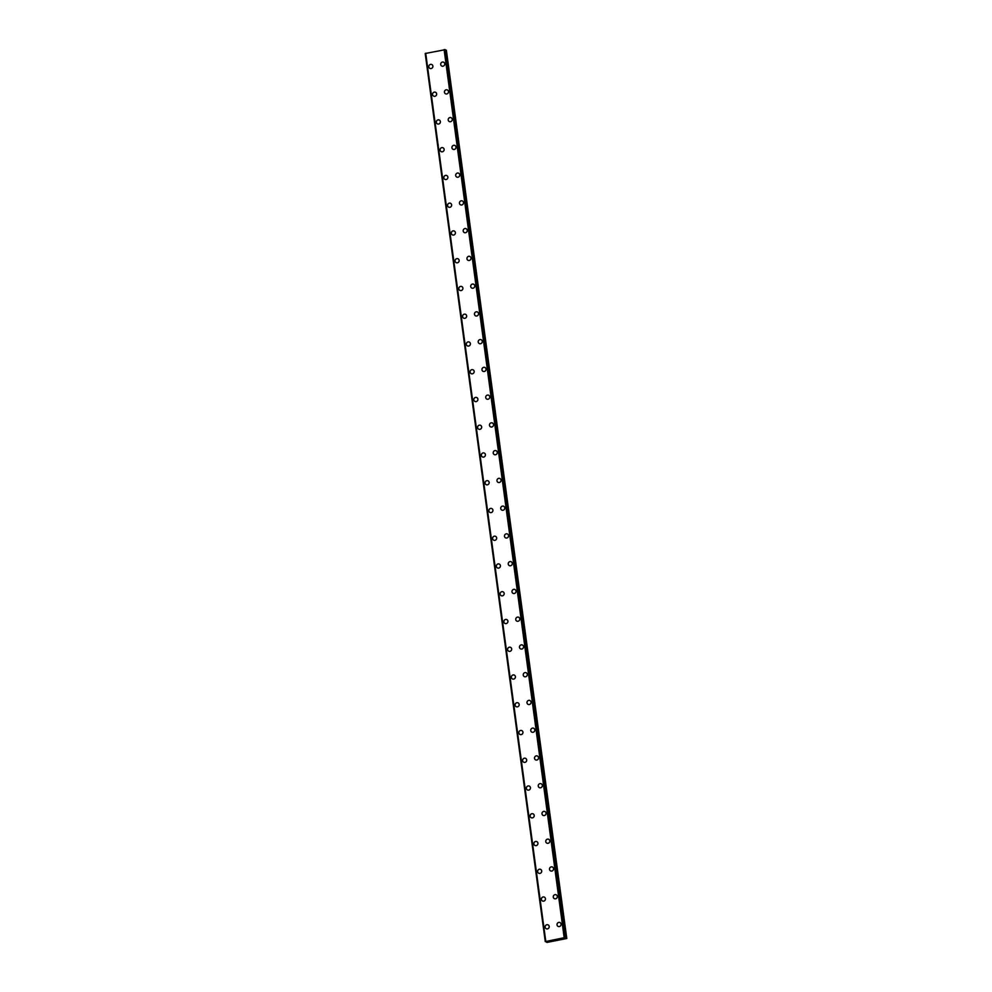 <?xml version="1.0" encoding="UTF-8"?>
<svg xmlns="http://www.w3.org/2000/svg" width="992" height="992" viewBox="0 0 992 992"><rect width="100%" height="100%" fill="white"/><g stroke="black" fill="none" stroke-linecap="round" stroke-linejoin="round"><path stroke-width="1.49" d="M546.208 928.723A2.145 2.021 116.7 0 1 546.009 925.127A2.145 2.021 116.7 0 1 549.196 926.416A2.145 2.021 116.7 0 1 546.208 928.723A2.145 2.021 116.7 0 1 546.009 925.127A2.145 2.021 116.7 0 1 548.142 924.891M542.463 900.972A2.145 2.021 116.7 0 1 542.252 897.376A2.145 2.021 116.7 0 1 545.439 898.653A2.145 2.021 116.7 0 1 542.463 900.972A2.145 2.021 116.7 0 1 542.252 897.376A2.145 2.021 116.7 0 1 544.385 897.14M538.706 873.22A2.145 2.021 116.7 0 1 538.507 869.624A2.145 2.021 116.7 0 1 541.694 870.902A2.145 2.021 116.7 0 1 538.706 873.22A2.145 2.021 116.7 0 1 538.507 869.624A2.145 2.021 116.7 0 1 540.628 869.389M534.948 845.469A2.145 2.021 116.7 0 1 534.75 841.873A2.145 2.021 116.7 0 1 537.937 843.15A2.145 2.021 116.7 0 1 534.948 845.457A2.145 2.021 116.7 0 1 534.75 841.873A2.145 2.021 116.7 0 1 536.883 841.638M531.204 817.706A2.145 2.021 116.7 0 1 530.993 814.122A2.145 2.021 116.7 0 1 534.192 815.399A2.145 2.021 116.7 0 1 531.204 817.706A2.145 2.021 116.7 0 1 530.993 814.122A2.145 2.021 116.7 0 1 533.126 813.874M527.446 789.954A2.145 2.021 116.7 0 1 527.248 786.371A2.145 2.021 116.7 0 1 530.435 787.648A2.145 2.021 116.7 0 1 527.446 789.954A2.145 2.021 116.7 0 1 527.248 786.358A2.145 2.021 116.7 0 1 529.381 786.123M523.689 762.203A2.145 2.021 116.7 0 1 523.491 758.607A2.145 2.021 116.7 0 1 526.678 759.884A2.145 2.021 116.7 0 1 523.689 762.203A2.145 2.021 116.7 0 1 523.491 758.607A2.145 2.021 116.7 0 1 525.624 758.372M519.944 734.452A2.145 2.021 116.7 0 1 519.746 730.856A2.145 2.021 116.7 0 1 522.933 732.133A2.145 2.021 116.7 0 1 519.944 734.452A2.145 2.021 116.7 0 1 519.734 730.856A2.145 2.021 116.7 0 1 521.866 730.62M516.187 706.701A2.145 2.021 116.7 0 1 515.989 703.105A2.145 2.021 116.7 0 1 519.176 704.382A2.145 2.021 116.7 0 1 516.187 706.701A2.145 2.021 116.7 0 1 515.989 703.105A2.145 2.021 116.7 0 1 518.122 702.869M512.442 678.937A2.145 2.021 116.7 0 1 512.232 675.354A2.145 2.021 116.7 0 1 515.418 676.631A2.145 2.021 116.7 0 1 512.442 678.937A2.145 2.021 116.7 0 1 512.232 675.354A2.145 2.021 116.7 0 1 514.364 675.106M508.685 651.186A2.145 2.021 116.7 0 1 508.487 647.602A2.145 2.021 116.7 0 1 511.674 648.88A2.145 2.021 116.7 0 1 508.685 651.186A2.145 2.021 116.7 0 1 508.487 647.602A2.145 2.021 116.7 0 1 510.62 647.354M504.928 623.435A2.145 2.021 116.7 0 1 504.73 619.851A2.145 2.021 116.7 0 1 507.916 621.128A2.145 2.021 116.7 0 1 504.928 623.435A2.145 2.021 116.7 0 1 504.73 619.839A2.145 2.021 116.7 0 1 506.862 619.603M500.129 594.158A2.145 2.021 116.7 0 1 503.105 591.852A2.145 2.021 116.7 0 1 503.316 595.448A2.145 2.021 116.7 0 1 500.129 594.158M501.183 595.684A2.145 2.021 116.7 0 1 500.972 592.088A2.145 2.021 116.7 0 1 503.105 591.852M497.426 567.932A2.145 2.021 116.7 0 1 497.228 564.336A2.145 2.021 116.7 0 1 500.414 565.614A2.145 2.021 116.7 0 1 497.426 567.932A2.145 2.021 116.7 0 1 497.228 564.336A2.145 2.021 116.7 0 1 499.36 564.101M493.681 540.181A2.145 2.021 116.7 0 1 493.47 536.585A2.145 2.021 116.7 0 1 496.657 537.862A2.145 2.021 116.7 0 1 493.681 540.181A2.145 2.021 116.7 0 1 493.47 536.585A2.145 2.021 116.7 0 1 495.603 536.35M489.924 512.418A2.145 2.021 116.7 0 1 489.726 508.834A2.145 2.021 116.7 0 1 492.912 510.111A2.145 2.021 116.7 0 1 489.924 512.418A2.145 2.021 116.7 0 1 489.726 508.834A2.145 2.021 116.7 0 1 491.846 508.586M486.167 484.666A2.145 2.021 116.7 0 1 485.968 481.083A2.145 2.021 116.7 0 1 489.155 482.36A2.145 2.021 116.7 0 1 486.167 484.666A2.145 2.021 116.7 0 1 485.968 481.083A2.145 2.021 116.7 0 1 488.101 480.835M482.422 456.915A2.145 2.021 116.7 0 1 482.211 453.319A2.145 2.021 116.7 0 1 485.41 454.609A2.145 2.021 116.7 0 1 482.422 456.915A2.145 2.021 116.7 0 1 482.211 453.319A2.145 2.021 116.7 0 1 484.344 453.084M478.665 429.164A2.145 2.021 116.7 0 1 478.466 425.568A2.145 2.021 116.7 0 1 481.653 426.845A2.145 2.021 116.7 0 1 478.665 429.164A2.145 2.021 116.7 0 1 478.466 425.568A2.145 2.021 116.7 0 1 480.599 425.332M474.908 401.413A2.145 2.021 116.7 0 1 474.709 397.817A2.145 2.021 116.7 0 1 477.896 399.094A2.145 2.021 116.7 0 1 474.908 401.413A2.145 2.021 116.7 0 1 474.709 397.817A2.145 2.021 116.7 0 1 476.842 397.581M471.163 373.649A2.145 2.021 116.7 0 1 470.952 370.066A2.145 2.021 116.7 0 1 474.151 371.343A2.145 2.021 116.7 0 1 471.163 373.649A2.145 2.021 116.7 0 1 470.964 370.066A2.145 2.021 116.7 0 1 473.097 369.83M467.406 345.898A2.145 2.021 116.7 0 1 467.207 342.314A2.145 2.021 116.7 0 1 470.394 343.592A2.145 2.021 116.7 0 1 467.406 345.898A2.145 2.021 116.7 0 1 467.207 342.314A2.145 2.021 116.7 0 1 469.34 342.066M463.661 318.147A2.145 2.021 116.7 0 1 463.45 314.563A2.145 2.021 116.7 0 1 466.637 315.84A2.145 2.021 116.7 0 1 463.661 318.147A2.145 2.021 116.7 0 1 463.45 314.563A2.145 2.021 116.7 0 1 465.583 314.315M459.904 290.396A2.145 2.021 116.7 0 1 459.705 286.8A2.145 2.021 116.7 0 1 462.892 288.089A2.145 2.021 116.7 0 1 459.904 290.396A2.145 2.021 116.7 0 1 459.705 286.8A2.145 2.021 116.7 0 1 461.838 286.564M456.146 262.644A2.145 2.021 116.7 0 1 455.948 259.048A2.145 2.021 116.7 0 1 459.135 260.326A2.145 2.021 116.7 0 1 456.146 262.644A2.145 2.021 116.7 0 1 455.948 259.048A2.145 2.021 116.7 0 1 458.081 258.813M452.402 234.893A2.145 2.021 116.7 0 1 452.203 231.297A2.145 2.021 116.7 0 1 455.39 232.574A2.145 2.021 116.7 0 1 452.402 234.893A2.145 2.021 116.7 0 1 452.191 231.297A2.145 2.021 116.7 0 1 454.324 231.062M448.644 207.13A2.145 2.021 116.7 0 1 448.446 203.546A2.145 2.021 116.7 0 1 451.633 204.823A2.145 2.021 116.7 0 1 448.644 207.13A2.145 2.021 116.7 0 1 448.446 203.546A2.145 2.021 116.7 0 1 450.579 203.298M444.9 179.378A2.145 2.021 116.7 0 1 444.689 175.795A2.145 2.021 116.7 0 1 447.876 177.072A2.145 2.021 116.7 0 1 444.9 179.378A2.145 2.021 116.7 0 1 444.689 175.795A2.145 2.021 116.7 0 1 446.822 175.547M441.142 151.627A2.145 2.021 116.7 0 1 440.944 148.044A2.145 2.021 116.7 0 1 444.131 149.321A2.145 2.021 116.7 0 1 441.142 151.627A2.145 2.021 116.7 0 1 440.944 148.031A2.145 2.021 116.7 0 1 443.064 147.796M437.385 123.876A2.145 2.021 116.7 0 1 437.187 120.28A2.145 2.021 116.7 0 1 440.374 121.557A2.145 2.021 116.7 0 1 437.385 123.876A2.145 2.021 116.7 0 1 437.187 120.28A2.145 2.021 116.7 0 1 439.32 120.044M433.64 96.125A2.145 2.021 116.7 0 1 433.43 92.529A2.145 2.021 116.7 0 1 436.629 93.806A2.145 2.021 116.7 0 1 433.64 96.125A2.145 2.021 116.7 0 1 433.43 92.529A2.145 2.021 116.7 0 1 435.562 92.293M429.883 68.374A2.145 2.021 116.7 0 1 429.685 64.778A2.145 2.021 116.7 0 1 432.872 66.055A2.145 2.021 116.7 0 1 429.883 68.374A2.145 2.021 116.7 0 1 429.685 64.778A2.145 2.021 116.7 0 1 431.818 64.542M558.074 926.392A2.145 2.021 116.7 0 1 557.876 922.808A2.145 2.021 116.7 0 1 561.063 924.085A2.145 2.021 116.7 0 1 558.074 926.392A2.145 2.021 116.7 0 1 557.876 922.808A2.145 2.021 116.7 0 1 559.996 922.56M554.317 898.64A2.145 2.021 116.7 0 1 554.119 895.057A2.145 2.021 116.7 0 1 557.306 896.334A2.145 2.021 116.7 0 1 554.317 898.64A2.145 2.021 116.7 0 1 554.119 895.057A2.145 2.021 116.7 0 1 556.252 894.809M550.572 870.889A2.145 2.021 116.7 0 1 550.362 867.293A2.145 2.021 116.7 0 1 553.561 868.583A2.145 2.021 116.7 0 1 550.572 870.889A2.145 2.021 116.7 0 1 550.362 867.293A2.145 2.021 116.7 0 1 552.494 867.058M546.815 843.138A2.145 2.021 116.7 0 1 546.617 839.542A2.145 2.021 116.7 0 1 549.804 840.819A2.145 2.021 116.7 0 1 546.815 843.138A2.145 2.021 116.7 0 1 546.617 839.542A2.145 2.021 116.7 0 1 548.75 839.306M543.07 815.387A2.145 2.021 116.7 0 1 542.86 811.791A2.145 2.021 116.7 0 1 546.046 813.068A2.145 2.021 116.7 0 1 543.07 815.387A2.145 2.021 116.7 0 1 542.86 811.791A2.145 2.021 116.7 0 1 544.992 811.555M539.313 787.636A2.145 2.021 116.7 0 1 539.115 784.04A2.145 2.021 116.7 0 1 542.302 785.317A2.145 2.021 116.7 0 1 539.313 787.636A2.145 2.021 116.7 0 1 539.115 784.04A2.145 2.021 116.7 0 1 541.235 783.804M535.556 759.872A2.145 2.021 116.7 0 1 535.358 756.288A2.145 2.021 116.7 0 1 538.544 757.566A2.145 2.021 116.7 0 1 535.556 759.872A2.145 2.021 116.7 0 1 535.358 756.288A2.145 2.021 116.7 0 1 537.49 756.04M531.811 732.121A2.145 2.021 116.7 0 1 531.6 728.537A2.145 2.021 116.7 0 1 534.8 729.814A2.145 2.021 116.7 0 1 531.811 732.121A2.145 2.021 116.7 0 1 531.6 728.537A2.145 2.021 116.7 0 1 533.733 728.289M528.054 704.37A2.145 2.021 116.7 0 1 527.856 700.774A2.145 2.021 116.7 0 1 531.042 702.063A2.145 2.021 116.7 0 1 528.054 704.37A2.145 2.021 116.7 0 1 527.856 700.774A2.145 2.021 116.7 0 1 529.988 700.538M524.309 676.618A2.145 2.021 116.7 0 1 524.098 673.022A2.145 2.021 116.7 0 1 527.285 674.3A2.145 2.021 116.7 0 1 524.297 676.618A2.145 2.021 116.7 0 1 524.098 673.022A2.145 2.021 116.7 0 1 526.231 672.787M520.552 648.867A2.145 2.021 116.7 0 1 520.354 645.271A2.145 2.021 116.7 0 1 523.54 646.548A2.145 2.021 116.7 0 1 520.552 648.867A2.145 2.021 116.7 0 1 520.341 645.271A2.145 2.021 116.7 0 1 522.474 645.036M516.795 621.104A2.145 2.021 116.7 0 1 516.596 617.52A2.145 2.021 116.7 0 1 519.783 618.797A2.145 2.021 116.7 0 1 516.795 621.104A2.145 2.021 116.7 0 1 516.596 617.52A2.145 2.021 116.7 0 1 518.729 617.284M513.05 593.352A2.145 2.021 116.7 0 1 512.839 589.769A2.145 2.021 116.7 0 1 516.026 591.046A2.145 2.021 116.7 0 1 513.05 593.352A2.145 2.021 116.7 0 1 512.839 589.769A2.145 2.021 116.7 0 1 514.972 589.521M509.293 565.601A2.145 2.021 116.7 0 1 509.094 562.018A2.145 2.021 116.7 0 1 512.281 563.295A2.145 2.021 116.7 0 1 509.293 565.601A2.145 2.021 116.7 0 1 509.094 562.018A2.145 2.021 116.7 0 1 511.227 561.77M504.482 536.337A2.145 2.021 116.7 0 1 507.47 534.018A2.145 2.021 116.7 0 1 507.668 537.614A2.145 2.021 116.7 0 1 504.482 536.337M505.536 537.85A2.145 2.021 116.7 0 1 505.337 534.254A2.145 2.021 116.7 0 1 507.47 534.018M501.791 510.099A2.145 2.021 116.7 0 1 501.592 506.503A2.145 2.021 116.7 0 1 504.779 507.78A2.145 2.021 116.7 0 1 501.791 510.099A2.145 2.021 116.7 0 1 501.58 506.503A2.145 2.021 116.7 0 1 503.713 506.267M498.034 482.348A2.145 2.021 116.7 0 1 497.835 478.752A2.145 2.021 116.7 0 1 501.022 480.029A2.145 2.021 116.7 0 1 498.034 482.348A2.145 2.021 116.7 0 1 497.835 478.752A2.145 2.021 116.7 0 1 499.968 478.516M494.289 454.584A2.145 2.021 116.7 0 1 494.078 451A2.145 2.021 116.7 0 1 497.265 452.278A2.145 2.021 116.7 0 1 494.289 454.584A2.145 2.021 116.7 0 1 494.078 451A2.145 2.021 116.7 0 1 496.211 450.752M490.532 426.833A2.145 2.021 116.7 0 1 490.333 423.249A2.145 2.021 116.7 0 1 493.52 424.526A2.145 2.021 116.7 0 1 490.532 426.833A2.145 2.021 116.7 0 1 490.333 423.249A2.145 2.021 116.7 0 1 492.454 423.001M486.774 399.082A2.145 2.021 116.7 0 1 486.576 395.498A2.145 2.021 116.7 0 1 489.763 396.775A2.145 2.021 116.7 0 1 486.774 399.082A2.145 2.021 116.7 0 1 486.576 395.486A2.145 2.021 116.7 0 1 488.709 395.25M483.03 371.33A2.145 2.021 116.7 0 1 482.819 367.734A2.145 2.021 116.7 0 1 486.018 369.012A2.145 2.021 116.7 0 1 483.03 371.33A2.145 2.021 116.7 0 1 482.819 367.734A2.145 2.021 116.7 0 1 484.952 367.499M479.272 343.579A2.145 2.021 116.7 0 1 479.074 339.983A2.145 2.021 116.7 0 1 482.261 341.26A2.145 2.021 116.7 0 1 479.272 343.579A2.145 2.021 116.7 0 1 479.074 339.983A2.145 2.021 116.7 0 1 481.207 339.748M475.515 315.828A2.145 2.021 116.7 0 1 475.317 312.232A2.145 2.021 116.7 0 1 478.504 313.509A2.145 2.021 116.7 0 1 475.515 315.828A2.145 2.021 116.7 0 1 475.317 312.232A2.145 2.021 116.7 0 1 477.45 311.996M471.77 288.064A2.145 2.021 116.7 0 1 471.56 284.481A2.145 2.021 116.7 0 1 474.759 285.758A2.145 2.021 116.7 0 1 471.77 288.064A2.145 2.021 116.7 0 1 471.572 284.481A2.145 2.021 116.7 0 1 473.705 284.245M468.013 260.313A2.145 2.021 116.7 0 1 467.815 256.73A2.145 2.021 116.7 0 1 471.002 258.007A2.145 2.021 116.7 0 1 468.013 260.313A2.145 2.021 116.7 0 1 467.815 256.73A2.145 2.021 116.7 0 1 469.948 256.482M464.268 232.562A2.145 2.021 116.7 0 1 464.058 228.966A2.145 2.021 116.7 0 1 467.244 230.256A2.145 2.021 116.7 0 1 464.268 232.562A2.145 2.021 116.7 0 1 464.058 228.966A2.145 2.021 116.7 0 1 466.19 228.73M460.511 204.811A2.145 2.021 116.7 0 1 460.313 201.215A2.145 2.021 116.7 0 1 463.5 202.492A2.145 2.021 116.7 0 1 460.511 204.811A2.145 2.021 116.7 0 1 460.313 201.215A2.145 2.021 116.7 0 1 462.446 200.979M456.754 177.06A2.145 2.021 116.7 0 1 456.556 173.464A2.145 2.021 116.7 0 1 459.742 174.741A2.145 2.021 116.7 0 1 456.754 177.06A2.145 2.021 116.7 0 1 456.556 173.464A2.145 2.021 116.7 0 1 458.688 173.228M451.955 147.783A2.145 2.021 116.7 0 1 454.931 145.477A2.145 2.021 116.7 0 1 455.142 149.06A2.145 2.021 116.7 0 1 451.955 147.783M453.009 149.308A2.145 2.021 116.7 0 1 452.798 145.712A2.145 2.021 116.7 0 1 454.931 145.477M449.252 121.545A2.145 2.021 116.7 0 1 449.054 117.961A2.145 2.021 116.7 0 1 452.24 119.238A2.145 2.021 116.7 0 1 449.252 121.545A2.145 2.021 116.7 0 1 449.054 117.961A2.145 2.021 116.7 0 1 451.186 117.713M445.507 93.794A2.145 2.021 116.7 0 1 445.296 90.21A2.145 2.021 116.7 0 1 448.483 91.487A2.145 2.021 116.7 0 1 445.507 93.794A2.145 2.021 116.7 0 1 445.296 90.21A2.145 2.021 116.7 0 1 447.429 89.962M441.75 66.042A2.145 2.021 116.7 0 1 441.552 62.446A2.145 2.021 116.7 0 1 444.738 63.736A2.145 2.021 116.7 0 1 441.75 66.042A2.145 2.021 116.7 0 1 441.552 62.446A2.145 2.021 116.7 0 1 443.672 62.211M445.296 49.674L565.378 937.775L445.296 49.662L425.208 53.506L545.278 941.606L564.188 937.713L566.792 938.494L547.2 942.388L546.48 942.214L547.162 941.693L545.29 941.619L425.208 53.506M545.662 941.396L425.605 53.27M445.371 50.208L446.226 50.195L566.308 938.296M566.792 938.494L446.226 50.195M554.888 940.081L555.929 940.131M425.704 53.221L545.786 941.321M444.106 49.612L564.188 937.713M425.283 53.469L545.364 941.569M444.304 49.6L564.386 937.713M444.379 49.612L564.46 937.713M444.999 49.6L565.068 937.713M445.172 49.6L565.242 937.713M446.363 50.208L566.444 938.308"/></g></svg>
